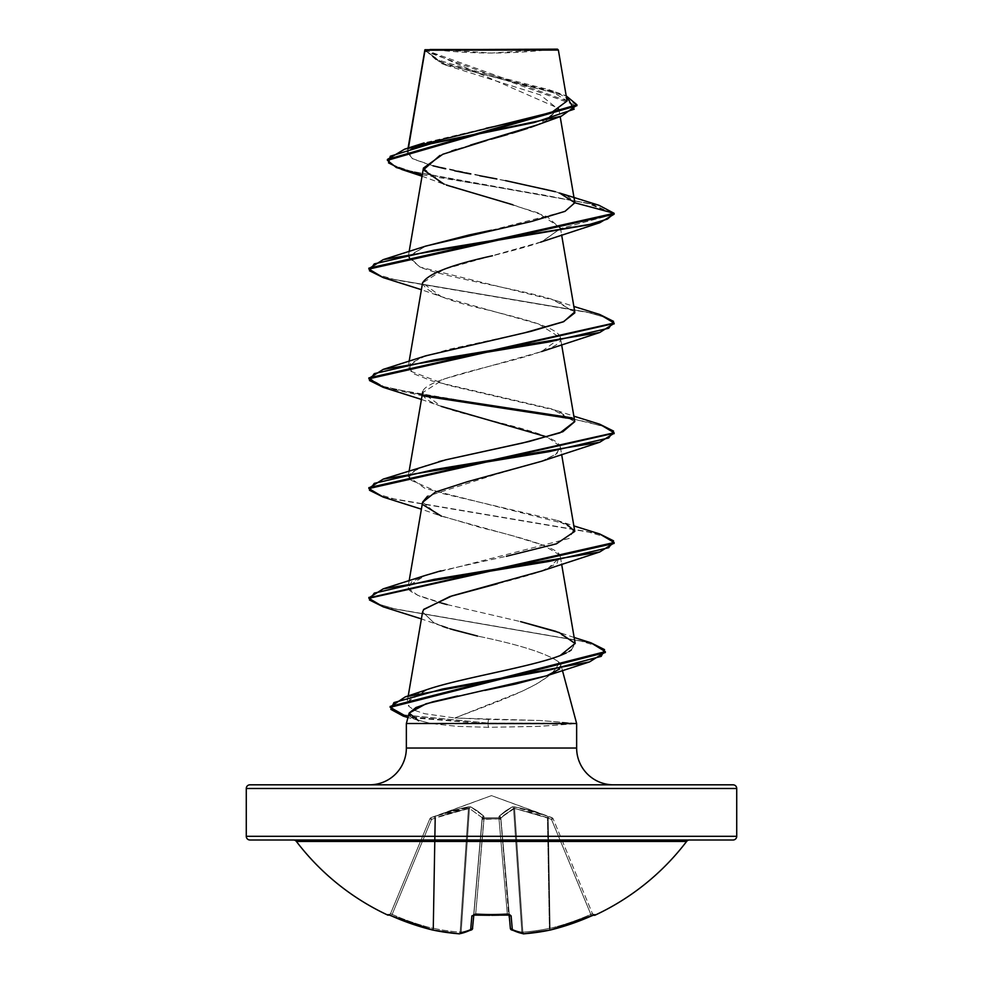 <?xml version="1.0" encoding="UTF-8"?>
<svg xmlns="http://www.w3.org/2000/svg" width="983" height="983" viewBox="0 0 983 983"><rect width="100%" height="100%" fill="white"/><g stroke="black" fill="none" stroke-linecap="round" stroke-linejoin="round"><path stroke-width="0.74" stroke-dasharray="4.92 3.69" d="M547.445 817.709L514.551 808.419L500.814 817.709A1.843 1.634 -131.8 0 0 499.204 816.136L498.971 816.64A1.843 1.733 -5 0 1 500.716 818.2L510.361 928.37L500.716 818.2L513.568 808.419A1.843 1.683 -113.3 0 0 512.29 806.846A1.843 1.683 66.7 0 1 513.568 808.419L514.551 808.419A1.843 0.676 99.7 0 0 514.318 806.846A1.843 0.676 99.7 0 1 514.551 808.419A1.843 0.676 -80.3 0 0 514.318 806.846L547.371 816.136A1.843 0.627 -71.1 0 1 547.445 817.709A1.843 0.627 108.9 0 0 547.371 816.136L548.784 816.64L548.158 818.2L548.784 816.64L552.127 817.844L551.5 819.417L552.127 817.844L553.196 818.876A1.843 1.831 -22.5 0 0 552.127 817.844L552.127 817.844A1.843 1.831 -22.5 0 1 553.196 818.876L551.5 819.417L553.196 818.876L552.127 817.844L551.5 819.417L548.158 818.2L551.5 819.417L552.127 817.844L548.784 816.64L548.158 818.2L547.445 817.709A1.843 0.627 -71.1 0 0 547.371 816.136L514.318 806.846L512.29 806.846L499.204 816.136A1.843 1.634 48.2 0 1 500.814 817.709L510.496 928.37A1.843 1.659 115.9 0 0 512.352 929.979A244.325 93.139 -95.4 0 0 523.779 933.813A1.843 0.713 -94.4 0 1 523.681 933.85A1.843 0.713 -94.4 0 1 522.845 932.167L521.85 932.167L513.568 808.419L514.551 808.419L522.845 932.167L521.85 932.167L522.845 932.167L514.551 808.419L548.158 818.2L548.784 816.64L547.371 816.136L552.041 817.647L491.5 795.616L435.629 816.136C448.789 811.528 459.811 808.431 468.682 806.846L470.71 806.846L477.382 810.864L483.796 816.136L483.931 817.844L499.069 817.844L499.204 816.136L505.618 810.864L512.29 806.846L514.318 806.846C523.189 808.431 534.211 811.528 547.371 816.136C534.211 811.528 523.189 808.431 514.318 806.846L512.29 806.846L505.618 810.864L499.204 816.136L499.069 817.844L483.931 817.844L483.796 816.136L477.382 810.864L470.71 806.846L468.682 806.846C459.811 808.431 448.789 811.528 435.629 816.136L430.873 817.844L429.804 818.864L431.5 819.417L430.873 817.844L429.804 818.876L430.959 817.647L491.5 795.616L547.371 816.136A1.843 0.627 108.9 0 1 547.445 817.709L548.158 818.2L550.075 928.37L549.374 928.37L547.445 817.709L549.374 928.37L550.075 928.37L548.158 818.2L547.445 817.709L549.374 928.37A242.494 223.178 -102.9 0 1 522.845 932.167L514.551 808.419L522.845 932.167A242.494 223.178 -102.9 0 0 549.374 928.37L547.445 817.709L531.127 812.45L513.568 808.419L521.85 932.167A242.494 92.439 -95.4 0 1 510.496 928.37L500.814 817.709L510.496 928.37L500.814 817.709L513.568 808.419L521.85 932.167A1.843 1.696 100.4 0 0 523.779 933.813A244.325 224.861 -102.9 0 0 550.517 929.979A245.222 244.288 180 0 0 591.582 915.886L594.948 914.645A1.843 1.831 -22.5 0 1 592.466 913.686L553.196 818.876L551.5 819.417L590.832 914.374L592.466 913.686L590.832 914.374L551.5 819.417L590.832 914.374A243.379 242.457 180 0 1 550.075 928.37L548.158 818.2L551.5 819.417L548.158 818.2L550.075 928.37A243.379 242.457 180 0 0 590.832 914.374L551.5 819.417L553.196 818.876L592.663 914.165A1.843 1.843 0 0 0 593.511 915.087A1.843 1.843 0 0 1 592.663 914.165L592.466 913.686A1.843 1.831 157.5 0 0 594.948 914.645L571.369 923.848L550.517 929.979A244.325 224.861 77.1 0 1 523.779 933.813A244.325 93.139 84.6 0 1 512.352 929.979L511.111 915.886L507.412 914.645A244.988 226.336 0 0 1 491.5 915.124L491.5 914.165A243.157 224.64 0 0 1 475.711 913.686L475.588 914.645A244.988 226.336 180 0 0 491.5 915.124A244.988 226.336 0 0 1 475.588 914.645L471.889 915.886L470.648 929.979A244.325 93.139 -84.6 0 1 459.221 933.813A244.325 224.861 -77.1 0 1 432.483 929.979L411.631 923.848L391.418 915.886A245.222 244.288 180 0 0 432.483 929.979A244.325 224.861 102.9 0 0 459.221 933.813A244.325 93.139 95.4 0 0 470.648 929.979L471.889 915.886L475.6 914.817L483.931 817.844L484.005 818.876L498.995 818.876L507.289 913.686A243.157 224.64 180 0 1 475.711 913.686A243.157 224.64 180 0 0 491.5 914.165A243.157 224.64 180 0 0 507.289 913.686L498.995 818.876L484.005 818.876L475.711 913.686L473.818 914.976L482.174 819.417A1.843 0.7 -175 0 1 484.005 818.876L475.711 913.686L484.005 818.876A1.843 0.7 -175 0 0 483.955 818.864A1.843 0.7 -175 0 0 482.174 819.417L473.867 914.374L475.711 913.686L473.867 914.374A1.843 1.683 5 0 1 471.889 915.886A1.843 1.683 -175 0 0 473.867 914.374L482.284 818.2L472.639 928.37L473.867 914.374L475.711 913.686A243.157 224.64 0 0 0 507.289 913.686L498.995 818.876A1.843 0.7 175 0 1 500.826 819.417L499.069 817.844L499.045 818.864L500.826 819.417L500.716 818.2L510.496 928.37A242.494 92.439 -95.4 0 0 521.85 932.167L513.568 808.419L502.583 816.148M296.399 841.448L686.601 841.448L296.399 841.448M689.525 839.998L249.952 839.998L689.525 839.998M429.976 49.15L491.5 53.021L553.024 49.15L429.976 49.15L553.024 49.15A490.443 490.443 0 0 1 429.976 49.15L557.447 49.15L429.976 49.15M576.64 748.038L406.36 748.038L576.64 748.038M369.571 784.815L249.952 784.815M390.165 706.433L401.764 714.739L487.973 723.058L576.64 723.513L539.925 720.502L454.871 717.995L522.44 691.135L536.386 684.057L547.47 676.832C554.559 671.033 558.283 666.044 558.663 661.866L560.974 665.024L562.423 670.455L560.974 665.024L556.427 671.5L547.15 675.628M484.988 690.373L457.562 695.976M246.278 788.501L736.722 788.501L246.278 788.501M736.722 836.312L246.278 836.312L736.722 836.312M576.898 105.23L561.035 94.749L441.146 63.317L424.988 49.728L558.762 108.425L545.626 121.425M543.243 122.519L538.168 124.608M530.636 127.372L527.318 128.49M511.934 133.27L507.658 134.524M491.303 139.156L486.732 140.434M423.415 168.093L441.097 183.01L537.959 212.844L560.396 227.761L560.482 228.584L542.149 241.621M540.589 242.187C532.245 245.295 516.198 249.829 492.446 255.777M422.592 282.699L422.555 282.969C425.369 292.025 447.412 301.093 488.674 310.173C514.92 317.128 557.25 326.196 560.371 337.366L561.612 344.566M560.371 337.366C569.501 355.477 425.676 373.614 422.751 391.75C420.331 398.68 436.145 406.483 470.181 415.145C504.832 424.472 555.469 434.805 560.064 446.147L560.408 447.302L555.616 454.65L540.601 461.654L495.051 474.592L427.568 496.206M422.592 502.178L438.246 514.957L481.191 527.736C531.975 539.95 558.098 549.018 559.548 554.928L560.408 557.042L547.863 568.53C542.112 571.418 527.38 575.952 503.677 582.133L497.496 583.718M423.538 609.657L422.592 611.905L434.068 622.915L452.893 629.661M559.732 668.932L560.974 665.024L558.663 661.866C546.278 653.265 519.257 644.676 477.615 636.087C519.257 644.664 546.265 653.253 558.663 661.866C555.678 682.239 499.266 700.842 454.871 717.995L424.558 713.683L414.593 710.34L408.744 706.261L407.195 701.936L427.63 689.39C460.757 678.135 531.508 666.867 560.175 655.575M566.22 652.97L569.083 651.446M571.283 650.009L575.202 643.558M447.118 604.594L520.56 621.625L447.118 604.594L417.738 595.317L408.498 588.424L408.215 586.224L425.27 575.46M440.777 570.853L506.38 556.292M566.601 524.16L424.975 488.416L408.215 476.497L416.853 469.075L438.799 461.641M443.05 460.523L445.582 459.872M574.785 421.621L551.598 408.879L432.029 380.949L413.696 373.798L408.215 366.77L419.974 357.972L448.69 349.383L524.824 332.758M574.785 311.881L551.746 299.188C516.517 288.486 445.52 277.771 419.974 267.057L408.215 257.018L425.123 246.303M491.537 230.206L564.561 211.542L574.797 202.215L567.412 196.01L548.453 189.805L430.013 164.997L412.676 158.804L407.306 152.598L408.436 147.966L407.884 151.173L415.834 146.049M567.08 100.979L424.951 49.936L558.369 50.072M552.618 112.001L567.056 100.856L548.858 89.699L470.66 69.818L437.926 59.877L424.951 49.936L437.238 60.835L471.717 71.415L557.398 92.586L566.196 95.867L478.426 73.061L439.229 61.659L425 50.17M425.012 50.293L445.852 65.136L540.331 94.896L558.823 109.789L538.02 124.669M470.365 145.115L456.272 149.453M451.529 151.05L439.88 155.474M422.026 176.215L446.442 185.099M512.782 204.747L547.199 216.665L560.482 228.584L614.117 214.208L586.851 203.051L401.961 169.555M424.926 49.777L424.717 51.153L576.923 105.685M422.272 174.79L541.068 194.499L592.258 204.353L614.117 214.208L560.482 228.584L541.633 241.806L444.132 269.244L422.555 282.957L441.367 296.682L421.388 289.69M598.917 205.263L469.088 182.347L409.702 170.882L393.077 165.156L387.413 159.43L393.077 165.156L409.727 170.895L469.137 182.359L598.979 205.287M433.024 165.808L412.11 158.484L407.884 151.173L424.115 142.928L486.094 128.245M495.727 126.242L510.177 123.17M559.622 193.037L555.334 191.697M505.545 180.626L496.845 178.98M479.692 175.736L470.513 173.979M454.564 170.772L445.422 168.793M406.36 723.513L430.824 723.513L457.156 726.351L488.428 727.322L537.455 726.425L572.18 723.967L539.974 726.326L488.428 727.322L457.206 726.351L430.824 723.513L406.36 723.513M409.936 716.091L413.868 719.003L430.824 723.513L407.957 717.553M613.429 784.815L515.289 784.815L613.429 784.815M403.3 716.14L487.973 723.967L488.428 727.322L487.973 723.967L407.994 717.406M450.128 628.85L447.486 628.014M442.559 626.318L434.068 622.915L422.579 611.991M541.633 571.025L557.066 563.308L559.548 554.928L543.39 545.233L511.651 535.538L441.367 516.149L421.388 509.169M422.862 504.648L422.567 502.313M541.633 461.285L556.894 453.716L560.064 446.147L547.003 436.956M421.388 399.43L441.367 406.421L422.555 392.696L444.119 378.983L541.633 351.545L560.445 337.833L538.868 324.107L441.367 296.682M383.235 277.611L586.605 312.029L606.486 317.755L614.068 323.493L606.486 317.755L586.63 312.029L383.284 277.624M383.235 387.351L586.618 421.756L606.486 427.494L614.068 433.233L602.812 426.131L573.433 419.041M383.235 497.091L586.618 531.496L606.486 537.234L614.068 542.972M383.235 606.83L579.97 640.781L598.34 646.433L605.282 652.098M368.883 268.162L375.567 273.962L394.859 279.75L599.716 314.486M368.883 377.902L383.223 386.43L422.887 394.969L383.984 386.663L368.932 378.357M368.883 487.642L375.567 493.429L394.859 499.217L599.716 533.966M591.016 642.845L395.436 609.091L376.256 603.464L368.932 597.836L376.243 603.464L395.424 609.091L590.967 642.833M426.389 689.82L410.218 697.586L408.744 706.261L414.593 710.34L424.558 713.683L454.871 717.995L488.465 719.421L487.973 723.967L572.18 723.967L487.973 723.967M605.319 652.552L599.225 646.839L581.395 641.125L383.284 606.843M614.117 543.427L607.433 537.64L588.129 531.84L383.284 497.103M423.403 395.965L383.284 387.363M425.848 246.057L408.449 256.182L419.974 267.057L557.14 300.921L574.822 312.877M425.86 355.785L410.218 363.489L409.886 370.947L447.683 385.152L557.152 410.661L574.76 421.486M425.86 465.524L411.201 472.381L408.781 479.249L440.163 492.962L557.14 520.4L573.802 529.235L569.821 538.07M569.268 538.414L425.848 575.264L411.57 581.838L408.498 588.424C407.97 589.861 411.963 592.54 420.454 596.46L439.364 602.493M440.175 602.702L441.527 603.083M574.17 637.488L555.96 631.381L575.178 643.398M487.973 723.058L488.465 719.421L539.925 720.502L572.278 723.058L487.973 723.058L402.477 714.973L390.202 706.888M599.765 533.978L396.382 499.573L376.514 493.835L368.932 488.096M599.765 314.499L396.382 280.094L376.514 274.355L368.932 268.629M545.577 50.035L424.951 49.936L424.717 51.153M594.383 914.78L592.466 913.686L594.383 914.78L591.582 915.898L550.517 929.992L523.681 933.85A1.843 0.713 85.6 0 1 522.845 932.167A242.494 223.178 77.1 0 0 549.374 928.37L550.517 929.979L550.075 928.37A243.379 242.457 0 0 0 590.832 914.374L591.582 915.898L590.832 914.374L592.466 913.686A1.843 1.831 -22.5 0 0 594.273 914.817A1.843 1.831 157.5 0 1 592.466 913.686L590.832 914.374L591.582 915.898L590.832 914.374A243.379 242.457 0 0 1 550.075 928.37L550.517 929.992L549.374 928.37A1.843 0.725 -101.9 0 0 550.455 930.004L549.374 928.37L550.517 929.979A1.843 0.725 -101.9 0 1 550.455 930.004A1.843 0.725 -101.9 0 1 549.374 928.37A242.494 223.178 77.1 0 1 522.845 932.167A1.843 0.713 85.6 0 0 523.669 933.85A1.843 0.713 85.6 0 0 523.779 933.813A1.843 1.696 -79.6 0 1 521.85 932.167A242.494 92.439 84.6 0 1 510.496 928.37L508.567 913.858L500.716 818.2A1.843 1.733 175 0 0 498.971 816.64L499.204 816.136A1.843 1.634 -131.8 0 1 500.814 817.709A1.843 1.634 48.2 0 0 499.204 816.136L512.29 806.846A1.843 1.683 -113.3 0 1 513.568 808.419A1.843 1.683 66.7 0 0 512.29 806.846L514.318 806.846A1.843 0.676 -80.3 0 1 514.551 808.419L542.837 816.148M500.814 817.709L500.716 818.2A1.843 1.733 -5 0 0 498.971 816.64L499.069 817.844L483.931 817.844L483.796 816.136A1.843 1.634 131.8 0 0 482.186 817.709L472.504 928.37A242.494 92.439 95.4 0 1 461.15 932.167L469.432 808.419L461.15 932.167A242.494 92.439 95.4 0 0 472.504 928.37L482.186 817.709L469.432 808.419L461.15 932.167L460.155 932.167A242.494 223.178 102.9 0 1 433.626 928.37L435.555 817.709L451.873 812.45L468.449 808.419L460.155 932.167L468.449 808.419L440.163 816.148M482.186 817.709L469.432 808.419L435.555 817.709A1.843 0.627 -108.9 0 1 435.629 816.136L434.216 816.64L434.842 818.2L468.449 808.419A1.843 0.676 -99.7 0 1 468.682 806.846A1.843 0.676 80.3 0 0 468.449 808.419L469.432 808.419A1.843 1.683 113.3 0 1 470.71 806.846A1.843 1.683 113.3 0 0 469.432 808.419A1.843 1.683 -66.7 0 1 470.71 806.846L483.796 816.136A1.843 1.634 -48.2 0 0 482.186 817.709A1.843 1.634 131.8 0 1 483.796 816.136L484.029 816.64A1.843 1.733 5 0 0 482.284 818.2A1.843 1.733 -175 0 1 484.029 816.64L483.931 817.844A1.843 1.733 5 0 0 482.174 819.417L483.931 817.844L484.005 818.876L483.931 817.844L499.069 817.844L498.995 818.876L499.069 817.844L500.826 819.417A1.843 1.733 -5 0 0 499.069 817.844L498.971 816.64A1.843 1.733 175 0 1 500.716 818.2L500.826 819.417L498.995 818.876L499.069 817.844L498.995 818.876A1.843 0.7 -5 0 1 499.045 818.864L499.069 817.844A1.843 1.733 -5 0 1 500.826 819.417A1.843 0.7 175 0 0 499.045 818.864A1.843 0.7 175 0 0 498.995 818.876L482.174 819.417A1.843 1.733 5 0 1 483.931 817.844A1.843 1.733 -175 0 0 482.174 819.417L482.284 818.2A1.843 1.733 5 0 1 484.029 816.64A1.843 1.733 -175 0 0 482.284 818.2L482.186 817.709A1.843 1.634 -48.2 0 1 483.796 816.136L470.71 806.846L435.629 816.136A1.843 0.627 71.1 0 0 435.555 817.709L434.842 818.2L432.925 928.37L433.626 928.37L435.555 817.709L433.626 928.37L432.925 928.37L434.842 818.2L432.925 928.37A243.379 242.457 180 0 1 392.168 914.374L431.5 819.417L434.842 818.2L431.5 819.417L392.168 914.374A243.379 242.457 180 0 0 432.925 928.37L434.842 818.2L435.555 817.709L433.626 928.37A242.494 223.178 102.9 0 0 460.155 932.167L468.449 808.419L469.432 808.419L468.449 808.419L460.155 932.167L461.15 932.167L469.432 808.419L482.186 817.709L482.174 819.417L483.955 818.864L483.931 817.844L484.005 818.876L498.995 818.876L507.289 913.686L508.567 913.858L507.289 913.686L507.4 914.817L511.111 915.886L512.352 929.979A1.843 1.659 -64.1 0 1 510.496 928.37A242.494 92.439 84.6 0 0 521.85 932.167L522.845 932.167L523.779 933.813L521.85 932.167A1.843 1.696 -79.6 0 0 523.177 933.813M429.804 818.876L390.534 913.686L429.804 818.876L390.534 913.686L392.168 914.374L431.5 819.417L429.804 818.864L431.5 819.417L392.168 914.374L390.534 913.686L429.804 818.864A1.843 1.843 -19.9 0 1 430.873 817.844L431.5 819.417L434.842 818.2L434.216 816.64L430.873 817.844A1.843 1.831 -157.5 0 0 429.804 818.876L429.804 818.876A1.843 1.831 22.5 0 1 430.873 817.844A1.843 1.831 22.5 0 0 429.804 818.876M430.959 817.647L429.878 818.679M430.873 817.844L431.5 819.417L429.804 818.864A1.843 1.843 160.1 0 1 430.873 817.844L434.216 816.64L434.842 818.2L431.5 819.417L430.873 817.844M435.555 817.709L434.842 818.2L434.216 816.64L435.629 816.136A1.843 0.627 -108.9 0 0 435.555 817.709A1.843 0.627 71.1 0 1 435.629 816.136L468.682 806.846A1.843 0.676 -99.7 0 0 468.449 808.419A1.843 0.676 80.3 0 1 468.682 806.846L470.71 806.846A1.843 1.683 -66.7 0 0 469.432 808.419M510.361 928.37A1.843 1.782 175 0 0 512.352 929.979A1.843 1.782 -5 0 1 510.361 928.37L511.369 929.857A1.843 1.659 115.9 0 1 510.496 928.37L510.902 929.488M509.341 915.026A1.843 1.683 175 0 1 509.133 914.374A1.843 1.683 175 0 0 511.111 915.886A1.843 1.683 -5 0 1 509.133 914.374L507.289 913.686A243.157 224.64 0 0 1 491.5 914.165L491.5 915.124A244.988 226.336 180 0 0 507.412 914.645L507.289 913.686L509.133 914.374A1.843 1.683 -5 0 0 509.206 914.731M472.639 928.37A1.843 1.782 5 0 1 470.648 929.979A1.843 1.782 -175 0 0 472.639 928.37L472.639 928.394M472.098 929.488L472.504 928.37A1.843 1.659 64.1 0 1 470.648 929.979A1.843 1.659 -115.9 0 0 472.504 928.37A242.494 92.439 -84.6 0 1 461.15 932.167A1.843 1.696 79.6 0 1 459.221 933.813A1.843 1.696 -100.4 0 0 461.15 932.167L460.155 932.167A1.843 0.713 94.4 0 1 459.331 933.85A1.843 0.713 94.4 0 1 459.221 933.813A1.843 0.713 -85.6 0 0 459.331 933.85A1.843 0.713 -85.6 0 0 460.155 932.167A242.494 223.178 -77.1 0 1 433.626 928.37A1.843 0.725 101.9 0 1 432.545 930.004A1.843 0.725 101.9 0 1 432.483 929.979A1.843 0.725 -78.1 0 0 432.545 930.004A1.843 0.725 -78.1 0 0 433.626 928.37L432.483 929.992L432.925 928.37A243.379 242.457 0 0 1 392.168 914.374L391.418 915.898L392.168 914.374L390.534 913.686A1.843 1.831 22.5 0 1 388.052 914.645A1.843 1.831 -157.5 0 0 390.534 913.686L390.534 913.686A1.843 1.831 -157.5 0 1 388.727 914.817A1.843 1.831 22.5 0 0 390.534 913.686L392.168 914.374L391.418 915.898L392.168 914.374A243.379 242.457 0 0 0 432.925 928.37L432.483 929.992L433.626 928.37A1.843 0.725 -78.1 0 1 432.545 930.004A1.843 0.725 101.9 0 0 433.626 928.37A242.494 223.178 -77.1 0 0 460.155 932.167A1.843 0.713 -85.6 0 1 459.331 933.85L432.483 929.992L391.418 915.898M507.4 914.817L507.289 913.686L507.4 914.817L509.464 915.087L509.133 914.374L509.477 915.087M475.6 914.817L475.711 913.686L475.6 914.817M473.794 914.731A1.843 1.683 5 0 0 473.867 914.374A1.843 1.683 -175 0 1 473.659 915.026M459.393 933.838A1.843 0.713 94.4 0 0 460.155 932.167L461.15 932.167A1.843 1.696 -100.4 0 1 459.823 933.813A1.843 1.696 79.6 0 0 461.15 932.167A242.494 92.439 -84.6 0 0 472.504 928.37A1.843 1.659 -115.9 0 1 471.631 929.844L459.319 933.85M491.709 915.296L489.853 915.296M408.08 148.077L407.306 152.598M558.762 108.425L560.163 116.608M409.149 251.562L408.215 257.018M560.396 227.761L561.612 234.826M409.149 361.302L408.215 366.77M409.149 471.041L408.215 476.497M560.408 447.302L561.612 454.293M409.149 580.781L408.215 586.224M560.408 557.042L561.612 564.033M408.228 695.903L407.195 701.936M445.852 65.136L441.146 63.317M548.858 89.699L557.398 92.586M441.367 625.888L421.388 618.909M557.14 300.921L573.851 306.438M557.152 410.661L573.851 416.165M557.14 520.4L573.851 525.905M552.041 817.647L553.122 818.679M523.214 933.825L511.381 929.857M499.45 915.173L500.421 915.148M390.337 914.165L388.74 914.804M388.617 914.78L390.534 913.686L388.617 914.78"/><path stroke-width="1.47" d="M389.071 914.915L387.855 915.124A245.222 245.222 0 0 1 296.399 841.448A3.674 3.674 0 0 0 293.475 839.998A3.674 3.674 0 0 1 296.399 841.448L686.601 841.448A3.674 3.674 0 0 1 689.525 839.998A3.674 3.674 0 0 0 686.601 841.448A245.222 245.222 0 0 1 595.145 915.124A1.843 1.843 0 0 1 593.511 915.087A1.843 1.843 0 0 0 595.145 915.124A245.222 245.222 0 0 0 686.601 841.448L296.399 841.448A245.222 245.222 0 0 0 387.855 915.124L389.071 914.915L411.631 923.848L432.483 929.979A244.325 224.861 -77.1 0 0 459.221 933.813A244.325 93.139 -84.6 0 0 470.648 929.979L471.889 915.886L475.588 914.645L509.98 914.915L511.111 915.886L512.352 929.979A244.325 93.139 84.6 0 0 523.779 933.813A244.325 224.861 77.1 0 0 550.517 929.979L571.369 923.848L593.929 914.915L595.145 915.124L593.929 914.915M249.952 784.815L733.048 784.815A3.674 3.674 0 0 1 736.722 788.501L736.722 836.312A3.674 3.674 0 0 1 733.048 839.998L249.952 839.998L733.048 839.998A3.674 3.674 0 0 0 736.722 836.312L246.278 836.312A3.674 3.674 0 0 0 249.952 839.998A3.674 3.674 0 0 1 246.278 836.312L736.722 836.312L736.722 788.501A3.674 3.674 0 0 0 733.048 784.815L249.952 784.815A3.674 3.674 0 0 0 246.278 788.501L736.722 788.501L246.278 788.501L246.278 836.312L246.278 788.501A3.674 3.674 0 0 1 249.952 784.815L369.571 784.815A36.789 36.789 0 0 0 406.36 748.038A36.789 36.789 0 0 1 369.571 784.815M425.012 50.293L408.436 147.966L425.037 50.194L558.369 50.072L557.447 49.15L424.963 49.74L557.447 49.15L558.369 50.072L424.963 49.74M613.429 784.815A36.789 36.789 0 0 1 576.64 748.038L576.64 723.513L562.423 670.455L576.64 723.513L406.36 723.513L576.64 723.513L576.64 748.038A36.789 36.789 0 0 0 613.429 784.815M547.15 675.628L515.756 683.996L484.988 690.373M457.562 695.976L432.864 701.788L416.006 707.502L409.149 713.093L406.36 723.513L406.36 748.038L576.64 748.038L406.36 748.038L406.36 723.513L409.149 713.093L409.936 716.091M545.626 121.425L543.243 122.519M538.168 124.608L530.636 127.372M527.318 128.49L511.934 133.27M507.658 134.524L491.303 139.156M486.732 140.434L442.817 154.257L423.415 168.093L409.149 251.562M542.149 241.621L540.589 242.187M492.446 255.777C450.939 264.857 427.642 273.913 422.555 282.969M422.751 391.75L409.149 471.041M427.568 496.206L422.592 502.178L409.149 580.781M497.496 583.718L449.968 596.521L423.538 609.657M452.893 629.661L477.615 636.087L450.128 628.85M390.202 706.888L405.34 696.836L427.63 689.39C460.732 678.135 531.496 666.867 560.175 655.575L566.22 652.97M569.083 651.446L571.283 650.009M561.612 564.033L575.202 643.558L559.29 632.585L520.56 621.625L555.96 631.381M425.27 575.46L440.777 570.853M506.38 556.292L556.427 543.82L574.785 531.361L566.601 524.16M438.799 461.641L443.05 460.523M574.76 421.486L560.064 432.815L522.673 442.989L445.582 459.872L529.198 441.478L562.841 431.734L574.785 421.621L561.612 344.566M524.824 332.758L563.787 321.613L574.785 311.881L561.612 234.826M425.123 246.303L469.26 234.925L491.537 230.206M415.834 146.049L551.93 112.246L567.08 100.979L558.369 50.072L545.577 50.035M422.026 176.215L401.961 169.555L388.543 162.895L390.288 156.223L433.663 142.891L561.256 116.227L538.02 124.669L470.365 145.115M456.272 149.453L451.529 151.05M439.88 155.474L423.415 169.85L444.119 184.214M446.442 185.099L512.782 204.747M561.256 116.227L576.898 105.23M576.923 104.776L566.196 95.867L574.158 109.187L534.322 122.506L404.652 149.146L387.413 159.43L576.923 104.776L576.923 105.685L387.413 160.34L396.382 167.565L422.272 174.79M383.284 277.624L368.883 269.084L614.117 214.208L614.117 213.299L598.917 205.263M424.717 51.153L424.926 49.777M486.094 128.245L495.727 126.242M510.177 123.17L552.618 112.001M598.979 205.287L614.117 213.299L574.846 202.781L559.622 193.037L598.979 205.287M555.334 191.697L505.545 180.626M496.845 178.98L479.692 175.736M470.513 173.979L454.564 170.772M445.422 168.793L433.024 165.808M418.598 720.822L409.149 713.093L426.044 703.767L546.732 675.776L559.732 668.932M447.486 628.014L442.559 626.318M422.579 611.991L423.784 609.325L451.971 595.895L541.633 571.025L599.765 551.954L433.945 579.392L374.253 593.118L369.448 599.974L383.235 606.83L421.388 618.909M441.367 516.149L422.862 504.648M422.567 502.313L435.457 492.053L467.134 481.793L541.633 461.285L599.765 442.227L433.945 469.653L374.253 483.378L369.448 490.234L383.235 497.091L421.388 509.169M547.003 436.956L441.367 406.421M368.932 268.629L383.235 259.635L588.117 224.886L607.433 219.086L614.117 213.299L614.117 214.208L599.765 222.748L433.958 250.186L374.253 263.899L369.448 270.755L383.235 277.611L421.388 289.69M383.284 387.363L368.883 378.824L614.068 323.493L599.765 332.487L433.945 359.913L374.253 373.638L369.448 380.495L383.235 387.351L421.388 399.43M383.284 497.103L368.883 488.551L614.068 433.233L599.765 442.227M614.068 542.972L599.765 551.954M605.282 652.098L589.517 661.915L442.485 689.034L393.937 702.587L390.841 709.37L403.3 716.14L407.957 717.553M383.235 259.635L425.848 246.057L531.729 221.408L565.016 211.345L574.846 202.781L614.117 213.299L368.883 268.162L368.883 269.084M599.716 314.486L614.117 323.038L368.883 377.902L368.883 378.824M422.887 394.969L572.266 417.898L422.887 394.969M599.716 424.226L614.117 432.778L368.883 487.642L368.883 488.551M599.716 533.966L614.117 542.505L368.932 597.836L383.235 588.842L549.055 561.416L608.747 547.691L613.552 540.834L599.765 533.978L573.851 525.905M590.967 642.833L605.319 651.643L390.165 706.433L390.165 707.342L605.319 652.552L605.319 651.643M407.994 717.406L390.165 707.342M383.284 606.843L368.883 598.291L614.117 543.427L614.117 542.505M573.433 419.041L423.403 395.965M574.822 312.877L563.259 321.834L530.943 331.332L425.86 355.785L383.235 369.375L549.055 341.937L608.747 328.224L613.552 321.367L599.765 314.499L573.851 306.438M445.582 459.872L383.235 479.102L549.067 451.676L608.747 437.951L613.552 431.095L599.765 424.238L573.851 416.165M439.364 602.493L440.175 602.702M441.527 603.083L447.118 604.594M575.178 643.398L560.175 655.575M405.34 696.836L550.111 669.841L601.227 656.349L604.545 649.603L591.016 642.845L574.17 637.488M368.932 488.096L383.235 479.102M368.932 378.357L383.235 369.375M594.948 914.645A1.843 1.831 157.5 0 1 594.273 914.817A1.843 1.831 -22.5 0 0 594.948 914.645L591.582 915.886A245.222 244.288 180 0 1 550.517 929.979A244.325 224.861 -102.9 0 1 523.779 933.813A244.325 93.139 -95.4 0 1 512.352 929.979L510.361 928.37L509.182 914.976L510.361 928.37A1.843 1.782 -5 0 0 512.352 929.979A1.843 1.659 115.9 0 1 511.369 929.844L510.976 929.586M473.818 914.976L472.504 928.37L473.818 914.976M523.607 933.838L523.681 933.85A1.843 0.713 -94.4 0 1 523.669 933.85L523.779 933.813A1.843 0.713 85.6 0 1 523.669 933.85L523.189 933.813A1.843 1.696 -79.6 0 0 523.779 933.813L511.381 929.857L512.352 929.979L511.111 915.886A1.843 1.683 175 0 1 509.341 915.026M500.421 915.148L509.477 915.087L509.133 914.374M594.26 914.804L550.455 930.004A1.843 0.725 -101.9 0 0 550.517 929.979L523.214 933.825M510.496 928.37L512.352 929.979M388.052 914.645L388.74 914.804A1.843 1.831 -157.5 0 1 388.052 914.645A1.843 1.831 22.5 0 0 388.727 914.817L388.052 914.645M509.206 914.731A1.843 1.683 -5 0 0 511.111 915.886L507.412 914.645A244.988 226.336 180 0 1 475.588 914.645L471.889 915.886A1.843 1.683 5 0 0 473.794 914.731M473.659 915.026A1.843 1.683 -175 0 1 471.889 915.886L470.648 929.979A244.325 93.139 95.4 0 1 459.221 933.813A1.843 0.713 94.4 0 0 459.331 933.85A1.843 0.713 -85.6 0 1 459.221 933.813A244.325 224.861 102.9 0 1 432.483 929.979A1.843 0.725 101.9 0 0 432.545 930.004A1.843 0.725 -78.1 0 1 432.483 929.979A245.222 244.288 180 0 1 391.418 915.886L388.617 914.78M471.631 929.844A1.843 1.659 -115.9 0 1 470.648 929.979A1.843 1.782 5 0 0 472.639 928.37L470.648 929.979L471.619 929.857L459.319 933.85A1.843 0.713 94.4 0 0 459.393 933.838M470.648 929.979L472.504 928.37M489.853 915.296L473.523 915.087M424.865 49.912L408.08 148.077M560.163 116.608L574.797 202.215M422.592 282.699L409.149 361.302M561.612 454.293L574.785 531.361M422.592 611.905L408.228 695.903M387.413 160.34L387.413 159.43M424.115 142.928L404.652 149.146M546.732 675.776L589.517 661.915M541.633 351.545L599.765 332.487M541.633 241.806L599.765 222.748M614.117 323.038L614.117 323.948M614.117 432.778L614.117 433.687M368.883 597.381L368.883 598.291M425.86 575.264L383.235 588.842M491.709 915.296L499.45 915.173M472.639 928.37L471.619 929.857L472.639 928.37M511.381 929.857L510.361 928.37M387.855 915.124L389.489 915.087M507.4 914.817L473.536 915.087L473.867 914.374M391.418 915.898L432.483 929.992L459.319 933.85"/></g></svg>
